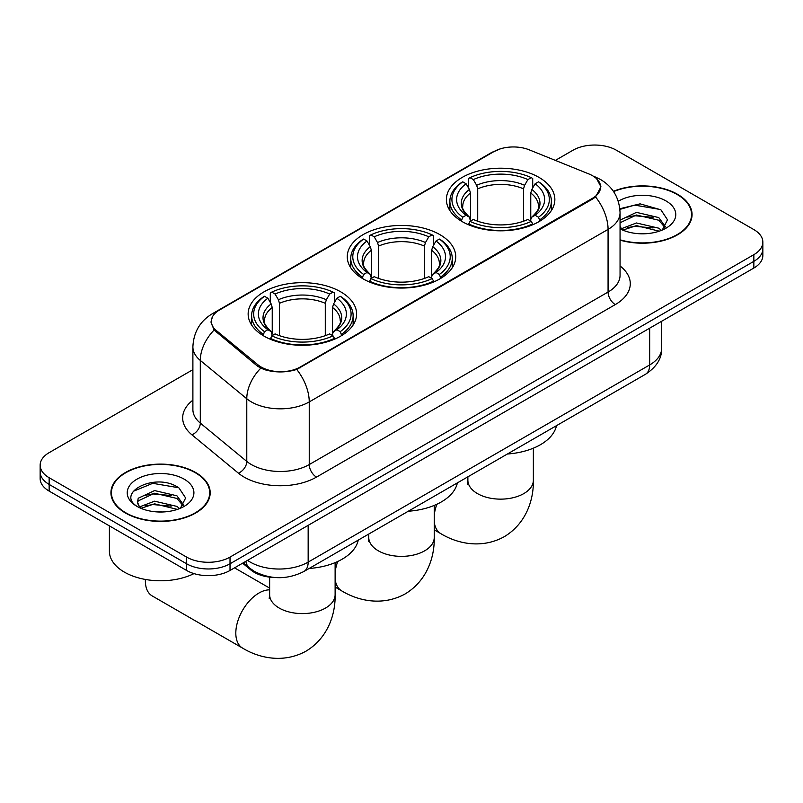 <?xml version="1.0" encoding="UTF-8"?>
<svg xmlns="http://www.w3.org/2000/svg" width="803" height="803" viewBox="0 0 803 803"><rect width="100%" height="100%" fill="white"/><g stroke="black" fill="none" stroke-linecap="round" stroke-linejoin="round"><path stroke-width="1.2" d="M439.843 234.606A54.233 31.307 0 0 0 380.742 227.821A54.233 31.307 0 0 0 347.267 256.749A54.233 31.307 0 0 0 363.157 278.882A54.233 31.307 0 0 0 422.258 285.677A54.233 31.307 0 0 0 455.733 256.749A54.233 31.307 0 0 0 439.843 234.606M340.723 291.84A54.233 31.307 0 0 0 281.622 285.045A54.233 31.307 0 0 0 248.147 313.973A54.233 31.307 0 0 0 264.026 336.116A54.233 31.307 0 0 0 323.127 342.901A54.233 31.307 0 0 0 356.612 313.973A54.233 31.307 0 0 0 340.723 291.84M538.974 177.383A54.233 31.307 0 0 0 479.873 170.587A54.233 31.307 0 0 0 446.388 199.515A54.233 31.307 0 0 0 462.277 221.658A54.233 31.307 0 0 0 521.378 228.443A54.233 31.307 0 0 0 554.853 199.515A54.233 31.307 0 0 0 538.974 177.383M592.514 175.706A27.623 15.95 0 0 0 588.82 173.92L529.247 149.84A27.623 15.95 0 0 0 493.865 151.626L219.42 310.068A27.623 15.95 0 0 0 211.33 321.351A27.623 15.95 0 0 0 216.318 330.505L258.044 364.893A27.623 15.95 0 0 0 300.202 367.031L592.514 198.261A27.623 15.95 0 0 0 600.604 186.989A27.623 15.95 0 0 0 592.514 175.706M274.987 577.518A30.695 17.726 180 0 1 250.837 569.969L242.616 563.194M620.057 240.127A49.625 28.647 0 0 0 692.066 214.562A49.625 28.647 0 0 0 677.531 194.296A49.625 28.647 0 0 0 613.412 191.315M195.651 472.505A49.625 28.647 0 0 0 141.569 466.292A49.625 28.647 0 0 0 110.934 492.761A49.625 28.647 0 0 0 125.469 513.027A49.625 28.647 0 0 0 179.551 519.23A49.625 28.647 0 0 0 210.195 492.761A49.625 28.647 0 0 0 195.651 472.505M111.446 495.341A49.625 28.647 0 0 0 111.276 496.103M596.649 178.758L600.965 186.818L595.555 196.936L592.875 198.873L296.739 369.46C285.788 372.753 274.837 372.753 263.886 369.46L257.683 366.319L214.1 330.033L210.968 322.073L212.383 316.994M192.891 369.661L49.144 452.661A30.695 17.726 0 0 0 40.15 465.198L40.15 478.558A30.695 17.726 0 0 0 49.144 491.095L186.607 570.461L186.607 563.776A30.695 17.726 0 0 0 230.019 563.776L753.856 261.346A30.695 17.726 0 0 0 762.85 248.81A30.695 17.726 0 0 1 753.856 261.346L230.019 563.776A30.695 17.726 0 0 1 186.607 563.776L49.144 484.41L186.607 563.776L186.607 557.091A30.695 17.726 0 0 0 230.019 557.091L753.856 254.661A30.695 17.726 0 0 0 762.85 242.125A30.695 17.726 0 0 0 753.856 229.598L616.393 150.231A30.695 17.726 0 0 0 572.981 150.231L555.365 160.399M40.15 471.873A30.695 17.726 0 0 0 49.144 484.41A30.695 17.726 0 0 1 40.15 471.873M40.15 465.198A30.695 17.726 0 0 0 49.144 477.725L186.607 557.091M209.854 496.103A49.625 28.647 0 0 0 209.683 495.341M691.724 217.904A49.625 28.647 0 0 0 691.554 217.141M186.607 570.461A30.695 17.726 0 0 0 230.019 570.461L753.856 268.031A30.695 17.726 0 0 0 762.85 255.495L762.85 242.125M620.057 239.796A49.113 28.356 0 0 0 691.554 214.562A49.113 28.356 0 0 0 677.17 194.507A49.113 28.356 0 0 0 613.602 191.606M636.889 233.553L644.598 233.773M621.562 228.654L636.448 222.973L658.791 228.193L661.491 230.361M622.927 230.08L636.448 225.623L659.273 231.184M620.057 226.275A23.126 13.35 0 0 0 623.128 230.26M620.057 220.112L636.448 212.363L658.791 217.583L665.426 226.767M620.057 222.772L636.448 215.013L658.791 220.243L664.904 227.45M620.057 228.835A33.355 19.262 0 0 0 666.018 228.172A33.355 19.262 0 0 0 666.018 200.941A33.355 19.262 0 0 0 618.28 201.272M662.284 230.039L667.504 219.781L660.899 209.814L640.101 203.852L619.846 208.75M621.793 229.688L620.057 227.841M619.906 209.382L634.631 205.126L660.447 209.513M627.284 217.071L634.631 215.736L653.06 217.312M627.284 227.681L634.631 226.346L653.06 227.922M125.83 512.816A49.113 28.356 0 0 0 179.36 518.959A49.113 28.356 0 0 0 209.683 492.761A49.113 28.356 0 0 0 195.29 472.716A49.113 28.356 0 0 0 141.77 466.563A49.113 28.356 0 0 0 111.446 492.761A49.113 28.356 0 0 0 125.83 512.816M109.399 525.885L109.399 551.249A51.161 29.54 0 0 0 124.385 572.127A51.161 29.54 0 0 0 193.995 573.603M155.019 511.752L162.728 511.983M139.682 506.854L154.577 501.182L176.921 506.402L179.621 508.57M141.057 508.289L154.577 503.832L177.403 509.393M139.923 507.887L137.524 502.287A23.126 13.35 0 0 0 141.258 508.47M137.524 502.287L138.226 498.241L154.577 490.573L176.921 495.792L183.556 504.967M137.584 502.618L138.226 500.891L154.577 493.223L176.921 498.442L183.034 505.659M180.414 508.239L185.634 497.98L179.029 488.023C155.621 471.2 114.036 493.363 138.046 506.954L138.166 507.034M184.148 479.15A33.355 19.262 0 0 0 136.982 479.15A33.355 19.262 0 0 0 136.982 506.382A33.355 19.262 0 0 0 184.148 506.382A33.355 19.262 0 0 0 184.148 479.15M133.168 491.366L152.761 483.326L178.577 487.722M145.403 495.27L152.761 493.935L171.19 495.521M145.403 505.88L152.761 504.555L171.19 506.131M461.303 221.076L462.759 217.201A48.702 28.115 0 0 1 462.759 181.829L466.101 183.767A43.994 25.405 0 0 0 466.101 215.274L469.414 217.151L470.478 221.096M470.478 219.49L470.478 193.031L469.414 189.468L466.101 183.767M468.54 187.962L468.54 178.487L469.996 177.654A48.702 28.115 0 0 1 531.255 177.654L527.902 179.591A43.994 25.405 0 0 0 473.338 179.591L476.651 185.292L477.715 188.856L477.715 221.206M523.536 221.206L523.536 188.856L524.6 185.292L527.902 179.591M507.386 454.006A56.28 32.491 0 0 0 556.489 425.66M468.54 223.886A50.75 29.299 0 0 0 532.71 223.886L531.255 221.377A48.702 28.115 0 0 1 469.996 221.377L468.54 224.76M532.71 224.76L532.71 223.886M462.759 181.829L461.303 182.662A50.75 29.299 0 0 0 449.871 201.192A50.75 29.299 0 0 0 461.303 219.711M531.255 177.654L532.71 178.487L532.71 187.962M469.996 221.377L473.338 219.45A43.994 25.405 0 0 0 527.902 219.45L531.255 221.377M466.101 215.274L462.759 217.201M473.338 179.591L469.996 177.654M469.414 189.468A39.357 22.725 0 0 0 469.414 217.151L469.594 217.272C464.004 211.862 461.725 208.198 462.769 206.261A37.861 21.862 0 0 1 470.478 193.031M539.947 219.711A50.75 29.299 0 0 0 551.38 201.192A50.75 29.299 0 0 0 539.947 182.662L538.492 181.829A48.702 28.115 0 0 1 538.492 217.201L539.947 221.076M538.492 217.201L535.139 215.274A43.994 25.405 0 0 0 535.139 183.767L538.492 181.829M535.139 183.767L531.837 189.468L530.763 193.031L530.763 219.49L531.837 217.151L535.139 215.274M530.763 193.031A37.861 21.862 0 0 1 538.482 206.261C539.516 208.208 537.237 211.882 531.646 217.272L531.837 217.151A39.357 22.725 0 0 0 531.837 189.468M530.763 221.096L530.763 219.49M362.173 278.31L363.629 274.435A48.702 28.115 0 0 1 363.629 239.063L366.981 240.99A43.994 25.405 0 0 0 366.981 272.498L370.283 274.375L371.357 278.33M371.357 276.714L371.357 250.265L370.283 246.692L366.981 240.99M369.41 245.186L369.41 235.711L370.866 234.888A48.702 28.115 0 0 1 432.134 234.888L428.782 236.815A43.994 25.405 0 0 0 374.218 236.815L377.52 242.516L378.594 246.089L378.594 278.43M424.406 278.43L424.406 246.089L425.48 242.516L428.782 236.815M408.265 511.24A56.28 32.491 0 0 0 457.369 482.884M369.41 281.12A50.75 29.299 0 0 0 433.59 281.12L432.134 278.611A48.702 28.115 0 0 1 370.866 278.611L369.41 281.983M433.59 281.983L433.59 281.12M363.629 239.063L362.173 239.896A50.75 29.299 0 0 0 350.75 258.415A50.75 29.299 0 0 0 362.173 276.945M432.134 234.888L433.59 235.711L433.59 245.186M370.866 278.611L374.218 276.674A43.994 25.405 0 0 0 428.782 276.674L432.134 278.611M366.981 272.498L363.629 274.435M374.218 236.815L370.866 234.888M370.283 246.692A39.357 22.725 0 0 0 370.283 274.375L370.474 274.496C364.883 269.095 362.605 265.422 363.639 263.494A37.861 21.862 0 0 1 371.357 250.265M440.827 276.945A50.75 29.299 0 0 0 452.25 258.415A50.75 29.299 0 0 0 440.827 239.896L439.371 239.063A48.702 28.115 0 0 1 439.371 274.435L440.827 278.31M439.371 274.435L436.019 272.498A43.994 25.405 0 0 0 436.019 240.99L439.371 239.063M436.019 240.99L432.717 246.692L431.643 250.265L431.643 276.714L432.717 274.375L436.019 272.498M432.526 274.506L432.717 274.375A39.357 22.725 0 0 0 432.717 246.692M431.643 278.33L431.643 276.714M145.373 580.91L145.373 579.455A32.742 18.901 120 0 0 145.373 580.91A32.742 18.901 120 0 0 152.148 595.896L242.596 648.111A32.742 18.901 -60 0 1 237.578 621.873A32.742 18.901 -60 0 1 258.967 593.026A32.742 18.901 -60 0 1 269.637 589.864M263.053 335.534L264.508 331.659A48.702 28.115 0 0 1 264.508 296.287L267.861 298.224A43.994 25.405 0 0 0 267.861 329.732L271.163 331.609L272.237 335.554M272.237 333.948L272.237 307.489L271.163 303.925L267.861 298.224M270.29 302.41L270.29 292.944L271.745 292.111A48.702 28.115 0 0 1 333.004 292.111L329.662 294.049A43.994 25.405 0 0 0 275.098 294.049L278.4 299.74L279.464 303.313L279.464 335.664M325.285 335.664L325.285 303.313L326.349 299.74L329.662 294.049M309.145 568.464A56.28 32.491 0 0 0 358.248 540.118M270.29 338.344A50.75 29.299 0 0 0 334.46 338.344L333.004 335.835A48.702 28.115 0 0 1 271.745 335.835L270.29 339.217M334.46 339.217L334.46 338.344M264.508 296.287L263.053 297.12A50.75 29.299 0 0 0 251.62 315.649A50.75 29.299 0 0 0 263.053 334.168M333.004 292.111L334.46 292.944L334.46 302.41M271.745 335.835L275.098 333.907A43.994 25.405 0 0 0 329.662 333.907L333.004 335.835M267.861 329.732L264.508 331.659M275.098 294.049L271.745 292.111M271.163 303.925A39.357 22.725 0 0 0 271.163 331.609L271.354 331.729C265.763 326.319 263.484 322.655 264.518 320.718A37.861 21.862 0 0 1 272.237 307.489M341.697 334.168A50.75 29.299 0 0 0 353.129 315.649A50.75 29.299 0 0 0 341.697 297.12L340.241 296.287A48.702 28.115 0 0 1 340.241 331.659L341.697 335.534M340.241 331.659L336.899 329.732A43.994 25.405 0 0 0 336.899 298.224L340.241 296.287M336.899 298.224L333.586 303.925L332.522 307.489L332.522 333.948L333.586 331.609L336.899 329.732M332.522 307.489A37.861 21.862 0 0 1 340.231 320.718C341.265 322.665 338.986 326.329 333.406 331.729L333.586 331.609A39.357 22.725 0 0 0 333.586 303.925M332.522 335.554L332.522 333.948M216.318 330.505L216.318 332.221M258.044 364.893L258.044 366.6M300.202 367.031L300.202 367.844M592.514 198.261L592.514 199.084M250.837 569.056L250.837 569.969M620.057 265.974A51.161 29.54 180 0 1 615.299 304.578L316.482 477.102A10.228 5.912 60 0 1 309.245 464.566L608.072 292.041A40.933 23.628 0 0 0 620.057 275.339L620.057 212.675A40.933 23.628 180 0 1 608.072 229.387A35.814 20.677 -120 0 0 595.555 196.936M316.482 477.102A51.161 29.54 180 0 1 244.132 477.102A51.161 29.54 180 0 1 238.401 473.158L191.917 434.824A51.161 29.54 180 0 1 192.891 400.165M251.369 464.566A40.933 23.628 0 0 0 309.245 464.566L309.245 401.912A40.933 23.628 180 0 1 251.369 401.912A40.933 23.628 180 0 1 246.782 398.75L200.298 360.427A40.933 23.628 180 0 1 192.891 346.866L192.891 409.53A40.933 23.628 0 0 0 200.298 423.081L246.782 461.414A40.933 23.628 0 0 0 251.369 464.566M620.057 212.675C619.364 197.96 612.89 186.928 600.654 179.571L595.485 177.051A35.814 16.773 112 0 0 593.959 176.61M296.739 369.46A35.814 20.677 60 0 1 309.245 401.912L608.072 229.387L608.072 292.041A10.228 5.912 60 0 0 615.299 304.578M216.158 312.347A35.814 20.677 -120 0 0 212.303 313.762C200.057 321.12 193.593 332.151 192.891 346.866M212.303 313.762L491.215 152.741A35.814 20.677 60 0 1 493.925 151.586M214.1 330.033A35.814 23.949 129.5 0 0 200.298 360.427L200.298 423.081A10.228 6.846 -50.5 0 1 191.917 434.824M260.734 368.216A35.814 23.949 129.5 0 0 246.782 398.75L246.782 461.414A10.228 6.846 -50.5 0 1 238.401 473.158M230.019 557.091L230.019 570.461M753.856 254.661L753.856 268.031M49.144 477.725L49.144 491.095M247.535 560.353A40.933 23.628 0 0 0 250.285 562.11A40.933 23.628 0 0 0 308.161 562.11L649.667 364.943A40.933 23.628 0 0 0 661.662 348.231C661.953 358.389 656.553 367.081 645.431 374.308L303.925 571.475A20.466 11.814 60 0 0 308.161 562.11L308.161 525.343M649.667 328.176L649.667 364.943A20.466 11.814 60 0 1 645.431 374.308M245.879 561.307A20.466 13.691 129.5 0 0 249.442 567.962L243.229 562.843M533.363 448.174L533.363 480.234A32.742 18.901 180 0 1 523.777 493.604A32.742 18.901 180 0 1 477.474 493.604A32.742 18.901 180 0 1 467.878 480.234L467.456 484.099M533.363 480.234C533.804 499.165 526.617 523.195 504.284 536.695C481.429 549.282 457.017 543.501 440.837 533.654A32.742 18.901 -60 0 1 434.242 521.93M434.242 515.195A32.742 18.901 -60 0 1 436.882 504.244M523.536 188.856A37.861 21.862 0 0 0 477.715 188.856M524.6 185.292A39.357 22.725 0 0 0 476.651 185.292M434.242 505.408L434.242 537.458A32.742 18.901 180 0 1 424.657 550.828A32.742 18.901 180 0 1 378.343 550.828A32.742 18.901 180 0 1 368.758 537.458L368.326 541.322M434.242 537.458C434.684 556.389 427.487 580.428 405.154 593.929C382.308 606.516 357.897 600.734 341.717 590.888A32.742 18.901 -60 0 1 335.122 579.154M335.122 572.419A32.742 18.901 -60 0 1 337.752 561.478M424.406 246.089A37.861 21.862 0 0 0 378.594 246.089M425.48 242.516A39.357 22.725 0 0 0 377.52 242.516M432.526 274.496C438.117 269.105 440.385 265.432 439.361 263.494A37.861 21.862 0 0 0 431.643 250.265M335.122 562.632L335.122 594.692A32.742 18.901 180 0 1 325.526 608.062A32.742 18.901 180 0 1 279.223 608.062A32.742 18.901 180 0 1 269.637 594.692L269.206 598.556M325.285 303.313A37.861 21.862 0 0 0 279.464 303.313M326.349 299.74A39.357 22.725 0 0 0 278.4 299.74M211.33 321.351L211.33 324.743M600.604 186.989L600.604 189.428M491.215 152.741L500.58 148.776M595.485 177.051L593.256 176.158M303.925 571.475C287.454 579.746 270.992 579.746 254.521 571.475L249.442 567.962M661.662 348.231L661.662 321.26M691.554 218.657L691.554 214.562M209.683 496.866L209.683 492.761M111.446 496.866L111.446 492.761M440.837 533.654L434.242 529.85M449.871 210.557L449.871 201.192M551.38 210.557L551.38 201.192M467.878 476.821L467.878 480.234M341.717 590.888L335.122 587.073M350.75 267.78L350.75 258.415M452.25 267.78L452.25 258.415M368.758 534.045L368.758 537.458M335.122 594.692C335.564 613.622 328.367 637.652 306.033 651.153C283.188 663.74 258.767 657.958 242.596 648.111M251.62 325.004L251.62 315.649M353.129 325.004L353.129 315.649M269.637 588.107L234.546 567.851M269.637 577.146L269.637 594.692"/></g></svg>
